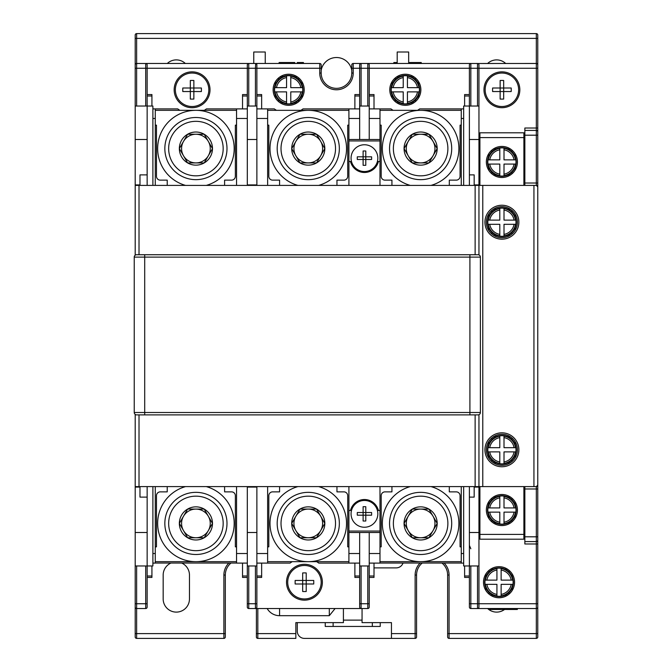 <?xml version="1.0" encoding="UTF-8"?>
<svg xmlns="http://www.w3.org/2000/svg" width="672" height="672" viewBox="0 0 672 672"><rect width="100%" height="100%" fill="white"/><g stroke="black" fill="none" stroke-linecap="round" stroke-linejoin="round"><path stroke-width="1.01" d="M495.508 147.806L495.508 149.134M508.292 176.131L508.292 174.812M508.292 149.134L508.292 147.806M495.508 174.812L495.508 176.131M523.891 137.584L479.909 137.584L479.909 132.804L523.891 132.804L523.891 185.396M479.909 137.584L479.909 185.396M524.849 185.396L524.849 128.024L536.323 128.024L536.323 185.396L482.782 185.396L482.782 486.604L533.938 486.604L533.938 185.396M145.942 63.504L136.634 63.479L136.634 33.6A1.436 1.436 0 0 0 135.198 35.036L135.198 185.396L478.951 185.396L478.951 68.258L477.515 68.258L477.515 106.033M478.951 64.915A1.436 1.436 0 0 0 477.515 63.479A1.436 1.436 0 0 1 478.951 64.915L478.951 68.258L536.323 68.258L536.323 128.024L537.76 128.024L537.76 186.833L536.323 185.396M469.392 185.396L469.392 174.88L474.172 174.88L474.172 184.918L478.951 184.918M478.951 254.923L478.951 185.396L482.782 185.396M247.313 185.396L247.313 139.499L256.872 139.499L256.872 185.396M247.313 139.499L247.313 64.915A1.436 1.436 0 0 1 248.749 63.479L248.514 63.504M236.552 185.396L236.552 108.898L247.313 108.898M152.888 108.898L155.274 108.898L155.274 185.396M236.552 110.334L155.274 110.334M155.274 125.16L156.475 125.16L156.475 176.316A3.822 3.822 0 0 0 160.297 180.138L167.227 180.138L167.227 185.396M224.599 185.396L224.599 180.138L231.538 180.138A3.822 3.822 0 0 0 235.36 176.316L235.36 125.16L236.552 125.16M206.296 185.396A38.245 38.245 0 0 0 195.913 110.334A38.245 38.245 0 0 0 185.539 185.396M226.993 148.588A31.08 31.08 0 0 0 195.913 117.508A31.08 31.08 0 0 0 164.842 148.588A31.08 31.08 0 0 0 195.913 179.659A31.08 31.08 0 0 0 226.993 148.588M223.171 148.588A27.25 27.25 0 0 0 195.913 121.33A27.25 27.25 0 0 0 168.664 148.588A27.25 27.25 0 0 0 195.913 175.837A27.25 27.25 0 0 0 223.171 148.588M204.389 134.576L212.478 148.588A16.565 16.565 0 0 0 187.631 134.24A16.565 16.565 0 0 0 187.631 162.926A16.565 16.565 0 0 0 212.478 148.588L204.196 162.926L188.026 162.926M187.438 162.59L179.357 148.588L187.631 134.24L203.809 134.24M183.498 141.414A14.347 14.347 0 0 0 195.913 162.926A14.347 14.347 0 0 0 208.337 141.414A14.347 14.347 0 0 0 181.574 148.588A14.347 14.347 0 0 0 208.337 155.753A14.347 14.347 0 0 0 195.913 134.24M204.288 110.334A23.906 23.906 0 0 0 206.43 108.898L236.552 108.898M155.274 108.898L177.744 108.898A23.906 23.906 0 0 0 179.894 110.334M379.982 185.396L379.982 140.935L348.911 140.935L348.911 139.499L359.663 139.499L359.663 68.258L353.212 68.258L353.212 73.046A16.733 16.733 0 0 1 336.479 89.779A16.733 16.733 0 0 1 319.746 73.046L319.746 63.479L145.715 63.479A1.436 1.436 0 0 1 147.151 64.915L147.151 106.033L152.888 106.033L152.888 185.396M135.198 106.033L147.151 106.033L147.151 185.396M135.198 185.396L135.198 255.2M135.198 414.406L135.198 565.967L147.151 565.967L147.151 607.085A1.436 1.436 0 0 1 145.715 608.521L136.634 608.521L136.634 638.4A1.436 1.436 0 0 1 135.198 636.964L135.198 565.967M135.198 607.085A1.436 1.436 0 0 0 136.634 608.521A1.436 1.436 0 0 1 135.198 607.085L135.198 603.742L136.634 603.742L136.634 565.967M253.764 414.884L139.02 414.884L139.02 486.604L135.198 486.604M139.02 185.396L139.02 254.722L475.129 254.722L475.129 185.396M136.634 254.722A2.394 2.394 0 0 0 134.24 257.116A2.394 2.394 0 0 1 136.634 254.722L477.994 254.722A2.394 2.394 0 0 1 480.388 257.116L480.388 412.499L134.24 412.499L134.24 257.116L480.388 257.116M360.864 414.884L475.129 414.884L475.129 486.604L478.951 486.604L478.951 414.691M139.02 486.604L475.129 486.604M477.994 414.884A2.394 2.394 0 0 0 480.388 412.499A2.394 2.394 0 0 1 477.994 414.884L136.634 414.884A2.394 2.394 0 0 1 134.24 412.499A2.394 2.394 0 0 0 136.634 414.884M536.323 638.4L536.323 633.62L449.072 633.62L449.072 638.4L536.323 638.4A1.436 1.436 0 0 0 537.76 636.964L537.76 607.085A1.436 1.436 0 0 1 536.323 608.521L470.828 608.521A1.436 1.436 0 0 1 469.392 607.085A1.436 1.436 0 0 0 470.828 608.521L470.828 603.742L469.392 603.742L469.392 607.085L469.392 565.967L478.951 565.967L478.951 486.604L482.782 486.604M537.76 186.833L537.76 485.167L536.323 486.604L533.938 486.604M348.911 486.604L348.911 531.065L379.982 531.065L379.982 563.102L369.23 563.102M359.663 563.102L348.911 563.102L348.911 531.065M348.911 510.51L350.498 510.51A14.347 14.347 0 0 1 378.395 510.51L379.982 510.51L379.982 486.604M379.982 531.065L379.982 510.51M379.982 532.501L348.911 532.501M377.832 513.853A13.39 13.39 0 0 0 364.451 500.464A13.39 13.39 0 0 0 351.061 513.853A13.39 13.39 0 0 0 364.451 527.243A13.39 13.39 0 0 0 377.832 513.853M363.107 521.01A23.335 11.668 0 0 0 365.786 521.01L365.786 515.189L371.599 515.189A23.335 11.668 90 0 0 371.616 513.853A23.335 11.668 90 0 0 371.599 512.518L365.786 512.518L365.786 506.705A23.335 11.668 180 0 0 363.107 506.705L363.107 515.189L357.294 515.189A23.335 11.668 -90 0 1 357.277 513.853A23.335 11.668 -90 0 1 357.294 512.518L365.786 512.518L365.786 515.189L363.107 515.189L363.107 521.01M379.982 546.84L381.184 546.84L381.184 495.684A3.822 3.822 0 0 1 385.006 491.862L391.936 491.862L391.936 486.604M379.982 561.666L461.261 561.666M461.261 546.84L460.068 546.84L460.068 495.684A3.822 3.822 0 0 0 456.246 491.862L449.308 491.862L449.308 486.604M410.248 486.604A38.245 38.245 0 0 0 420.622 561.666A38.245 38.245 0 0 0 431.004 486.604M451.702 523.412A31.08 31.08 0 0 0 420.622 492.341A31.08 31.08 0 0 0 389.55 523.412A31.08 31.08 0 0 0 420.622 554.492A31.08 31.08 0 0 0 451.702 523.412M447.88 523.412A27.25 27.25 0 0 0 420.622 496.163A27.25 27.25 0 0 0 393.372 523.412A27.25 27.25 0 0 0 420.622 550.67A27.25 27.25 0 0 0 447.88 523.412M429.097 509.41L437.186 523.412A16.565 16.565 0 0 0 412.339 509.074A16.565 16.565 0 0 0 412.339 537.76A16.565 16.565 0 0 0 437.186 523.412L428.904 537.76L412.734 537.76M412.146 537.424L404.065 523.412L412.339 509.074L428.518 509.074M408.206 516.247A14.347 14.347 0 0 0 420.622 537.76A14.347 14.347 0 0 0 433.045 516.247A14.347 14.347 0 0 0 406.283 523.412A14.347 14.347 0 0 0 433.045 530.586A14.347 14.347 0 0 0 420.622 509.074M463.655 563.102L461.261 563.102L461.261 486.604M470.828 548.755L469.392 545.412M469.392 486.604L469.392 565.967L463.655 565.967L463.655 486.604M478.951 565.967L478.951 607.085A1.436 1.436 0 0 1 477.515 608.521L477.75 608.496M486.36 222.214A15.54 15.54 0 0 1 501.9 206.674A15.54 15.54 0 0 1 517.44 222.214A15.54 15.54 0 0 1 501.9 237.754A15.54 15.54 0 0 1 486.36 222.214M484.932 222.214A16.976 16.976 0 0 1 501.9 205.237A16.976 16.976 0 0 1 518.876 222.214A16.976 16.976 0 0 1 501.9 239.182A16.976 16.976 0 0 1 484.932 222.214M484.932 449.786A16.976 16.976 0 0 1 501.9 432.818A16.976 16.976 0 0 1 518.876 449.786A16.976 16.976 0 0 1 501.9 466.763A16.976 16.976 0 0 1 484.932 449.786M135.198 38.38L537.76 38.38L537.76 128.024M537.76 38.38L537.76 35.036A1.436 1.436 0 0 0 536.323 33.6A1.436 1.436 0 0 1 537.76 35.036M537.76 548.755L537.76 543.976L537.76 548.755M537.76 485.167L537.76 607.085M536.844 185.497A1.436 1.436 0 0 1 537.272 185.749A1.436 1.436 0 0 0 536.844 185.497M524.849 130.418L536.323 130.418A1.436 1.436 0 0 1 537.76 131.846M483.974 89.779A17.926 17.926 0 0 0 501.9 107.705A17.926 17.926 0 0 0 519.834 89.779A17.926 17.926 0 0 0 501.9 71.845A17.926 17.926 0 0 0 483.974 89.779M477.75 63.504L536.323 63.479L536.323 68.258L537.76 68.258M463.655 185.396L463.655 106.033L469.392 106.033L469.392 64.915L469.392 68.258L470.828 68.258L470.828 63.479L353.212 63.479A1.436 1.436 0 0 0 351.775 64.915L351.775 73.046A15.296 15.296 0 0 1 336.479 88.343A15.296 15.296 0 0 1 321.182 73.046L321.182 64.915A1.436 1.436 0 0 0 319.746 63.479M469.392 174.88L469.392 106.033L478.951 106.033M461.261 185.396L461.261 108.898L463.655 108.898M369.23 108.898L379.982 108.898L379.982 140.935M379.982 161.49L378.395 161.49A14.347 14.347 0 0 1 350.498 161.49L348.911 161.49L348.911 185.396M348.911 140.935L348.911 161.49M348.911 139.499L348.911 108.898L359.663 108.898M368.021 63.504L367.794 63.479A1.436 1.436 0 0 1 369.23 64.915L369.23 139.499L379.982 139.499M377.832 158.147A13.39 13.39 0 0 0 364.451 144.757A13.39 13.39 0 0 0 351.061 158.147A13.39 13.39 0 0 0 364.451 171.536A13.39 13.39 0 0 0 377.832 158.147M363.107 165.295A23.335 11.668 0 0 0 365.786 165.295L365.786 159.482L371.599 159.482A23.335 11.668 90 0 0 371.616 158.147A23.335 11.668 90 0 0 371.599 156.811L365.786 156.811L365.786 150.99A23.335 11.668 180 0 0 363.107 150.99L363.107 159.482L357.294 159.482A23.335 11.668 -90 0 1 357.277 158.147A23.335 11.668 -90 0 1 357.294 156.811L365.786 156.811L365.786 159.482L363.107 159.482L363.107 165.295M300.863 110.334A23.906 23.906 0 0 0 303.013 108.898L348.911 108.898M348.911 125.16L347.71 125.16L347.71 176.316A3.822 3.822 0 0 1 343.888 180.138L336.958 180.138L336.958 185.396M256.872 108.898L267.632 108.898L267.632 185.396M348.911 110.334L267.632 110.334M267.632 125.16L268.825 125.16L268.825 176.316A3.822 3.822 0 0 0 272.647 180.138L279.586 180.138L279.586 185.396M318.646 185.396A38.245 38.245 0 0 0 308.272 110.334A38.245 38.245 0 0 0 297.898 185.396M339.343 148.588A31.08 31.08 0 0 0 308.272 117.508A31.08 31.08 0 0 0 277.192 148.588A31.08 31.08 0 0 0 308.272 179.659A31.08 31.08 0 0 0 339.343 148.588M335.521 148.588A27.25 27.25 0 0 0 308.272 121.33A27.25 27.25 0 0 0 281.022 148.588A27.25 27.25 0 0 0 308.272 175.837A27.25 27.25 0 0 0 335.521 148.588M299.989 162.926L291.707 148.588L299.989 134.24L316.554 134.24L324.828 148.588A16.565 16.565 0 0 0 299.989 134.24A16.565 16.565 0 0 0 299.989 162.926A16.565 16.565 0 0 0 324.828 148.588L316.554 162.926L300.384 162.926M320.695 155.753A14.347 14.347 0 0 0 308.272 134.24A14.347 14.347 0 0 0 295.848 155.753A14.347 14.347 0 0 0 322.61 148.588A14.347 14.347 0 0 0 308.272 134.24M295.848 141.414A14.347 14.347 0 0 0 295.848 155.753M267.632 108.898L274.327 108.898A23.906 23.906 0 0 0 276.469 110.334M266.91 63.479L255.436 63.479A1.436 1.436 0 0 1 256.872 64.915L256.872 139.499M256.872 184.918L247.313 184.918M247.313 106.033L256.872 106.033M319.502 63.479L310.422 63.479M470.828 106.033L470.828 68.258L477.515 68.258L477.515 63.479L470.593 63.504M536.323 63.479A1.436 1.436 0 0 1 537.76 64.915A1.436 1.436 0 0 0 536.323 63.479L536.323 33.6L136.634 33.6M321.182 70.325A15.54 15.54 0 0 1 351.775 70.325M167.286 63.479A13.146 13.146 0 0 1 185.338 63.479M487.62 63.479A13.146 13.146 0 0 1 505.663 63.479M253.764 63.479L253.764 52.004L265.238 52.004L265.238 63.479M397.194 63.479L397.194 52.004L408.668 52.004L408.668 62.521L409.508 62.521L409.508 63.479M469.392 64.915A1.436 1.436 0 0 1 470.828 63.479M420.865 89.779A15.54 15.54 0 0 0 405.325 74.239A15.54 15.54 0 0 0 389.785 89.779A15.54 15.54 0 0 0 405.325 105.319A15.54 15.54 0 0 0 420.865 89.779M461.261 108.898L419.664 108.898A23.906 23.906 0 0 1 417.522 110.334M461.261 125.16L460.068 125.16L460.068 176.316A3.822 3.822 0 0 1 456.246 180.138L449.308 180.138L449.308 185.396M461.261 110.334L379.982 110.334M379.982 125.16L381.184 125.16L381.184 176.316A3.822 3.822 0 0 0 385.006 180.138L391.936 180.138L391.936 185.396M431.004 185.396A38.245 38.245 0 0 0 420.622 110.334A38.245 38.245 0 0 0 410.248 185.396M451.702 148.588A31.08 31.08 0 0 0 420.622 117.508A31.08 31.08 0 0 0 389.55 148.588A31.08 31.08 0 0 0 420.622 179.659A31.08 31.08 0 0 0 451.702 148.588M447.88 148.588A27.25 27.25 0 0 0 420.622 121.33A27.25 27.25 0 0 0 393.372 148.588A27.25 27.25 0 0 0 420.622 175.837A27.25 27.25 0 0 0 447.88 148.588M429.097 134.576L437.186 148.588A16.565 16.565 0 0 0 412.339 134.24A16.565 16.565 0 0 0 412.339 162.926A16.565 16.565 0 0 0 437.186 148.588L428.904 162.926L412.734 162.926M412.146 162.59L404.065 148.588L412.339 134.24L428.518 134.24M408.206 141.414A14.347 14.347 0 0 0 420.622 162.926A14.347 14.347 0 0 0 433.045 141.414A14.347 14.347 0 0 0 406.283 148.588A14.347 14.347 0 0 0 433.045 155.753A14.347 14.347 0 0 0 420.622 134.24M393.128 110.334A23.906 23.906 0 0 1 390.978 108.898L379.982 108.898M369.23 94.559L374.01 94.559L374.01 108.898M359.663 139.499L369.23 139.499M359.663 106.033L369.23 106.033M367.794 63.479L367.794 68.258L359.663 68.258L359.663 64.915A1.436 1.436 0 0 1 361.099 63.479L360.872 63.504M354.883 108.898L354.883 94.559L359.663 94.559M304.206 89.779A15.54 15.54 0 0 0 288.666 74.239A15.54 15.54 0 0 0 273.126 89.779A15.54 15.54 0 0 0 288.666 105.319A15.54 15.54 0 0 0 304.206 89.779M255.671 63.504L255.436 68.258L248.749 68.258L248.749 63.479M464.612 106.033L464.612 94.559L469.392 94.559M396.203 63.479L396.203 62.521L397.194 62.521M393.851 63.479L393.851 62.521L396.203 62.521M421.243 63.479L421.243 62.521L410.18 62.521L410.18 63.479L410.18 62.521M408.668 63.479L408.668 62.521M135.198 633.62L223.885 633.62L223.885 638.4A1.436 1.436 0 0 0 225.322 636.964A1.436 1.436 0 0 1 223.885 638.4L136.634 638.4A1.436 1.436 0 0 1 135.198 636.964M267.162 608.521A14.347 14.347 0 0 0 279.586 615.686L329.305 615.686L335.118 608.521M295.84 633.62L257.83 633.62L257.83 638.4L295.84 638.4L295.84 622.625L343.409 622.625L343.409 608.521M181.658 563.035A13.146 13.146 0 0 1 189.462 575.047L189.462 598.954A13.146 13.146 0 0 1 176.316 612.108A13.146 13.146 0 0 1 163.17 598.954L163.17 575.047A13.146 13.146 0 0 1 170.974 563.035M152.888 486.604L152.888 565.967L147.151 565.967L147.151 486.604M135.198 487.082L139.978 487.082L139.978 497.12L147.151 497.12M155.274 486.604L155.274 563.102L152.888 563.102M155.274 563.035L236.552 563.035M151.931 565.967L151.931 577.441L147.151 577.441M247.313 563.102L236.552 563.102L236.552 486.604M155.274 561.666L236.552 561.666M236.552 546.84L235.36 546.84L235.36 495.684A3.822 3.822 0 0 0 231.538 491.862L224.599 491.862L224.599 486.604M167.227 486.604L167.227 491.862L160.297 491.862A3.822 3.822 0 0 0 156.475 495.684L156.475 546.84L155.274 546.84M185.539 486.604A38.245 38.245 0 0 0 195.913 561.666A38.245 38.245 0 0 0 206.296 486.604M226.993 523.412A31.08 31.08 0 0 0 195.913 492.341A31.08 31.08 0 0 0 164.842 523.412A31.08 31.08 0 0 0 195.913 554.492A31.08 31.08 0 0 0 226.993 523.412M223.171 523.412A27.25 27.25 0 0 0 195.913 496.163A27.25 27.25 0 0 0 168.664 523.412A27.25 27.25 0 0 0 195.913 550.67A27.25 27.25 0 0 0 223.171 523.412M204.389 509.41L212.478 523.412A16.565 16.565 0 0 0 187.631 509.074A16.565 16.565 0 0 0 187.631 537.76A16.565 16.565 0 0 0 212.478 523.412L204.196 537.76L188.026 537.76M187.438 537.424L179.357 523.412L187.631 509.074L203.809 509.074M183.498 516.247A14.347 14.347 0 0 0 195.913 537.76A14.347 14.347 0 0 0 208.337 516.247A14.347 14.347 0 0 0 181.574 523.412A14.347 14.347 0 0 0 208.337 530.586A14.347 14.347 0 0 0 195.913 509.074M256.872 486.604L256.872 487.082L247.313 487.082L247.313 486.604M247.313 487.082L247.313 565.967L256.872 565.967L256.872 607.085A1.436 1.436 0 0 1 255.436 608.521L248.749 608.521L248.749 565.967M247.313 607.085A1.436 1.436 0 0 0 248.749 608.521A1.436 1.436 0 0 1 247.313 607.085L247.313 565.967M255.436 565.967L255.436 603.742L256.872 603.742L256.872 607.085M256.872 565.967L256.872 487.082M267.632 486.604L267.632 563.102L256.872 563.102M292.244 561.666A23.906 23.906 0 0 0 290.102 563.102L267.632 563.102M267.632 546.84L268.825 546.84L268.825 495.684A3.822 3.822 0 0 1 272.647 491.862L279.586 491.862L279.586 486.604M267.632 561.666L348.911 561.666M348.911 546.84L347.71 546.84L347.71 495.684A3.822 3.822 0 0 0 343.888 491.862L336.958 491.862L336.958 486.604M297.898 486.604A38.245 38.245 0 0 0 308.272 561.666A38.245 38.245 0 0 0 318.646 486.604M339.343 523.412A31.08 31.08 0 0 0 308.272 492.341A31.08 31.08 0 0 0 277.192 523.412A31.08 31.08 0 0 0 308.272 554.492A31.08 31.08 0 0 0 339.343 523.412M335.521 523.412A27.25 27.25 0 0 0 308.272 496.163A27.25 27.25 0 0 0 281.022 523.412A27.25 27.25 0 0 0 308.272 550.67A27.25 27.25 0 0 0 335.521 523.412M299.989 537.76L291.707 523.412L299.989 509.074L316.554 509.074L324.828 523.412A16.565 16.565 0 0 0 299.989 509.074A16.565 16.565 0 0 0 299.989 537.76A16.565 16.565 0 0 0 324.828 523.412L316.554 537.76L300.384 537.76M320.695 530.586A14.347 14.347 0 0 0 308.272 509.074A14.347 14.347 0 0 0 295.848 530.586A14.347 14.347 0 0 0 322.61 523.412A14.347 14.347 0 0 0 308.272 509.074M295.848 516.247A14.347 14.347 0 0 0 295.848 530.586M348.911 563.102L318.788 563.102A23.906 23.906 0 0 0 316.646 561.666M247.313 603.742L255.436 603.742L255.436 608.521L361.099 608.521A1.436 1.436 0 0 1 359.663 607.085A1.436 1.436 0 0 0 361.099 608.521L361.099 603.742L359.663 603.742L359.663 607.085L359.663 532.501M359.663 577.441L354.883 577.441L354.883 563.102M359.663 565.967L369.23 565.967L369.23 532.501M369.23 565.967L369.23 607.085A1.436 1.436 0 0 1 367.794 608.521L361.099 608.521M374.01 563.102L374.01 577.441L369.23 577.441M379.982 563.035L461.261 563.035M469.392 577.441L464.612 577.441L464.612 565.967M514.567 582.221A15.54 15.54 0 0 0 499.036 566.681A15.54 15.54 0 0 0 483.496 582.221A15.54 15.54 0 0 0 499.036 597.761A15.54 15.54 0 0 0 514.567 582.221M524.849 543.976L524.849 541.582L536.323 541.582L536.323 543.976L524.849 543.976M524.849 541.582L524.849 486.604M536.844 486.503A1.436 1.436 0 0 0 537.272 486.251A1.436 1.436 0 0 1 536.844 486.503M537.76 540.154A1.436 1.436 0 0 1 536.323 541.582A1.436 1.436 0 0 0 537.76 540.154M479.909 534.416L523.891 534.416L523.891 539.196L479.909 539.196L479.909 486.604M523.891 534.416L523.891 486.604M494.785 435.977L493.492 436.724M494.138 437.732L494.138 436.33L495.054 435.842M495.482 435.641L496.852 435.095M501.06 434.272L502.74 434.272M506.957 435.095L508.326 435.641M508.754 435.842L509.67 436.33L509.67 437.732M501.9 525.571A15.54 15.54 0 0 0 517.44 510.031A15.54 15.54 0 0 0 501.9 494.491A15.54 15.54 0 0 0 486.36 510.031A15.54 15.54 0 0 0 501.9 525.571M524.849 532.022L523.891 532.022M479.909 532.022L478.951 532.022M495.692 495.785L496.852 495.34M506.957 495.34L508.007 495.743M507.797 495.65L508.914 496.163M501.06 494.516L502.74 494.516M508.292 524.194L508.292 522.866M508.292 497.188L508.292 495.869M495.508 495.869L495.508 497.188M495.508 522.866L495.508 524.194M489.476 517.205L488.116 517.205M488.116 502.858L489.476 502.858M515.684 517.205L514.324 517.205M514.324 502.858L515.684 502.858M501.9 495.684A14.347 14.347 0 0 0 487.561 510.031A14.347 14.347 0 0 0 501.9 524.37A14.347 14.347 0 0 0 516.247 510.031A14.347 14.347 0 0 0 501.9 495.684M499.8 523.967L499.8 512.131L487.964 512.131A14.095 14.095 0 0 1 487.964 507.923L499.8 507.923L499.8 496.096A14.095 14.095 0 0 1 504.008 496.096L504.008 507.923L515.836 507.923A14.095 14.095 0 0 1 515.836 512.131L504.008 512.131L504.008 523.967A14.095 14.095 0 0 1 499.8 523.967M496.373 608.521L496.373 609.479L489.947 609.479L489.947 608.521M498.758 608.521L498.758 609.479L496.373 609.479M505.613 608.521L505.613 609.479L498.758 609.479M517.348 608.521L517.348 609.479L506.285 609.479L506.512 608.521M506.671 608.521L506.671 609.479M517.322 608.521L517.322 609.479M415.128 638.4L415.128 633.62L416.564 633.62L416.564 636.964A1.436 1.436 0 0 1 415.128 638.4L391.457 638.4L391.457 622.625L362.057 622.625L362.057 608.521M504.529 609.479A13.146 13.146 0 0 1 487.62 608.521M286.516 582.221A17.926 17.926 0 0 0 304.441 600.155A17.926 17.926 0 0 0 322.375 582.221A17.926 17.926 0 0 0 304.441 564.295A17.926 17.926 0 0 0 286.516 582.221M321.182 582.221A16.733 16.733 0 0 0 304.441 565.488A16.733 16.733 0 0 0 287.708 582.221A16.733 16.733 0 0 0 304.441 598.954A16.733 16.733 0 0 0 321.182 582.221M302.677 591.52A28.157 14.078 0 0 0 306.214 591.52L306.214 583.993L313.74 583.993A28.157 14.078 90 0 0 313.765 582.221A28.157 14.078 90 0 0 313.74 580.457L306.214 580.457L306.214 572.93A28.157 14.078 180 0 0 302.677 572.93L302.677 583.993L295.151 583.993A28.157 14.078 -90 0 1 295.126 582.221A28.157 14.078 -90 0 1 295.151 580.457L306.214 580.457L306.214 583.993L302.677 583.993L302.677 591.52M374.01 567.882L396.245 567.882A7.174 7.174 0 0 0 403.024 563.035M297.276 622.625L297.276 631.226A7.174 7.174 0 0 0 304.441 638.4L390.508 638.4A7.174 7.174 0 0 0 391.457 638.333M380.226 622.625L380.226 626.447L325.24 626.447L325.24 622.625M416.564 633.62L416.564 575.047A15.54 15.54 0 0 1 422.243 563.035M441.949 563.035A15.54 15.54 0 0 1 447.636 575.047L447.636 636.964A1.436 1.436 0 0 0 449.072 638.4M333.127 622.625L333.127 626.447M372.338 622.625L372.338 626.447M343.409 620.122L362.057 620.122M256.393 608.521L256.393 636.964A1.436 1.436 0 0 0 257.83 638.4M225.322 633.62L223.885 633.62L223.885 575.047L225.322 575.047A15.54 15.54 0 0 1 231 563.035A15.54 15.54 0 0 0 225.322 575.047L225.322 636.964M261.652 563.102L261.652 577.441L256.872 577.441M242.533 563.102L242.533 577.441L247.313 577.441M135.198 64.915A1.436 1.436 0 0 1 136.634 63.479A1.436 1.436 0 0 0 135.198 64.915M147.151 174.88L139.978 174.88L139.978 184.918L135.198 184.918M279.107 63.479L279.107 62.521L294.764 62.521L294.764 63.479M292.244 63.479L292.244 62.521M290.296 63.479L290.296 62.521M283.298 63.479L283.298 62.521M281.459 63.479L281.459 62.521M297.276 63.479L297.276 62.521L303.442 62.521L303.442 63.479M301.384 63.479L301.384 62.521M174.166 89.779A17.926 17.926 0 0 0 192.091 107.705A17.926 17.926 0 0 0 210.017 89.779A17.926 17.926 0 0 0 192.091 71.845A17.926 17.926 0 0 0 174.166 89.779M208.824 89.779A16.733 16.733 0 0 0 192.091 73.046A16.733 16.733 0 0 0 175.358 89.779A16.733 16.733 0 0 0 192.091 106.512A16.733 16.733 0 0 0 208.824 89.779M190.319 99.07A28.157 14.078 0 0 0 193.864 99.07L193.864 91.543L201.39 91.543A28.157 14.078 90 0 0 201.415 89.779A28.157 14.078 90 0 0 201.39 88.007L193.864 88.007L193.864 80.48A28.157 14.078 180 0 0 190.319 80.48L190.319 91.543L182.792 91.543A28.157 14.078 -90 0 1 182.767 89.779A28.157 14.078 -90 0 1 182.792 88.007L193.864 88.007L193.864 91.543L190.319 91.543L190.319 99.07M256.872 94.559L261.652 94.559L261.652 108.898M518.633 89.779A16.733 16.733 0 0 0 501.9 73.046A16.733 16.733 0 0 0 485.167 89.779A16.733 16.733 0 0 0 501.9 106.512A16.733 16.733 0 0 0 518.633 89.779M500.136 99.07A28.157 14.078 0 0 0 503.672 99.07L503.672 91.543L511.199 91.543A28.157 14.078 90 0 0 511.224 89.779A28.157 14.078 90 0 0 511.199 88.007L503.672 88.007L503.672 80.48A28.157 14.078 180 0 0 500.136 80.48L500.136 91.543L492.61 91.543A28.157 14.078 -90 0 1 492.576 89.779A28.157 14.078 -90 0 1 492.61 88.007L503.672 88.007L503.672 91.543L500.136 91.543L500.136 99.07M486.36 449.786A15.54 15.54 0 0 1 501.9 434.246A15.54 15.54 0 0 1 517.44 449.786A15.54 15.54 0 0 1 501.9 465.326A15.54 15.54 0 0 1 486.36 449.786M469.392 497.12L474.172 497.12L474.172 487.082L478.951 487.082M147.151 94.559L151.931 94.559L151.931 106.033M242.533 108.898L242.533 94.559L247.313 94.559M523.891 139.978L524.849 139.978M501.9 146.429A15.54 15.54 0 0 0 486.36 161.969A15.54 15.54 0 0 0 501.9 177.509A15.54 15.54 0 0 0 517.44 161.969A15.54 15.54 0 0 0 501.9 146.429M496.852 236.905L495.482 236.359M495.054 236.158L494.13 235.67L494.138 234.268M502.74 237.728L501.06 237.728M508.326 236.359L506.957 236.905M509.023 236.023L510.317 235.276M509.67 234.268L509.67 235.67L508.754 236.158M496.852 176.66L495.793 176.257M496.003 176.35L494.886 175.837M502.74 177.484L501.06 177.484M508.108 176.215L506.957 176.66M478.951 139.978L479.909 139.978M515.684 169.142L514.324 169.142M514.324 154.795L515.684 154.795M488.116 154.795L489.476 154.795M489.476 169.142L488.116 169.142M501.9 147.63A14.347 14.347 0 0 0 487.561 161.969A14.347 14.347 0 0 0 501.9 176.316A14.347 14.347 0 0 0 516.247 161.969A14.347 14.347 0 0 0 501.9 147.63M499.8 175.904L499.8 164.077L487.964 164.077A14.095 14.095 0 0 1 487.964 159.869L499.8 159.869L499.8 148.033A14.095 14.095 0 0 1 504.008 148.033L504.008 159.869L515.836 159.869A14.095 14.095 0 0 1 515.836 164.077L504.008 164.077L504.008 175.904A14.095 14.095 0 0 1 499.8 175.904M505.428 596.383L505.428 595.064M505.428 569.386L505.428 568.058M492.643 568.058L492.643 569.386M492.643 595.064L492.643 596.383M485.251 589.394L486.612 589.394L485.251 589.394M485.251 575.047L486.612 575.047L485.251 575.047M511.451 589.394L512.82 589.394L511.451 589.394M511.451 575.047L512.82 575.047M499.036 567.882A14.347 14.347 0 0 0 484.688 582.221A14.347 14.347 0 0 0 499.036 596.568A14.347 14.347 0 0 0 513.374 582.221A14.347 14.347 0 0 0 499.036 567.882M496.927 596.156L496.927 584.329L485.1 584.329A14.095 14.095 0 0 1 485.1 580.121L496.927 580.121L496.927 568.285A14.095 14.095 0 0 1 501.136 568.285L501.136 580.121L512.971 580.121A14.095 14.095 0 0 1 512.971 584.329L501.136 584.329L501.136 596.156A14.095 14.095 0 0 1 496.927 596.156M411.718 103.942L411.718 102.614M411.718 76.936L411.718 75.617M398.933 75.617L398.933 76.936M398.933 102.614L398.933 103.942M391.541 96.953L392.902 96.953L391.541 96.953M391.541 82.606L392.902 82.606M417.749 96.953L419.11 96.953L417.749 96.953M417.749 82.606L419.11 82.606M405.325 75.432A14.347 14.347 0 0 0 390.978 89.779A14.347 14.347 0 0 0 405.325 104.118A14.347 14.347 0 0 0 419.664 89.779A14.347 14.347 0 0 0 405.325 75.432M403.225 103.715L403.225 91.879L391.39 91.879A14.095 14.095 0 0 1 391.39 87.671L403.225 87.671L403.225 75.844A14.095 14.095 0 0 1 407.425 75.844L407.425 87.671L419.261 87.671A14.095 14.095 0 0 1 419.261 91.879L407.425 91.879L407.425 103.715A14.095 14.095 0 0 1 403.225 103.715M295.058 103.942L295.058 102.614M295.058 76.936L295.058 75.617M282.274 75.617L282.274 76.936M282.274 102.614L282.274 103.942M274.882 96.953L276.242 96.953L274.882 96.953M274.882 82.606L276.242 82.606L274.882 82.606M301.09 96.953L302.45 96.953L301.09 96.953M301.09 82.606L302.45 82.606M288.666 75.432A14.347 14.347 0 0 0 274.327 89.779A14.347 14.347 0 0 0 288.666 104.118A14.347 14.347 0 0 0 303.013 89.779A14.347 14.347 0 0 0 288.666 75.432M286.566 103.715L286.566 91.879L274.73 91.879A14.095 14.095 0 0 1 274.73 87.671L286.566 87.671L286.566 75.844A14.095 14.095 0 0 1 290.774 75.844L290.774 87.671L302.602 87.671A14.095 14.095 0 0 1 302.602 91.879L290.774 91.879L290.774 103.715A14.095 14.095 0 0 1 286.566 103.715M508.292 236.376L508.292 235.049M508.292 209.37L508.292 208.051M495.508 208.051L495.508 209.37M495.508 235.049L495.508 236.376M489.476 229.387L488.116 229.387M488.116 215.04L489.476 215.04M515.684 229.387L514.324 229.387M514.324 215.04L515.684 215.04M501.9 207.866A14.347 14.347 0 0 0 487.561 222.214A14.347 14.347 0 0 0 501.9 236.552A14.347 14.347 0 0 0 516.247 222.214A14.347 14.347 0 0 0 501.9 207.866M499.8 236.149L499.8 224.314L487.964 224.314A14.095 14.095 0 0 1 487.964 220.105L499.8 220.105L499.8 208.278A14.095 14.095 0 0 1 504.008 208.278L504.008 220.105L515.836 220.105A14.095 14.095 0 0 1 515.836 224.314L504.008 224.314L504.008 236.149A14.095 14.095 0 0 1 499.8 236.149M508.292 463.949L508.292 462.63M508.292 436.951L508.292 435.624M495.508 435.624L495.508 436.951M495.508 462.63L495.508 463.949M489.476 456.96L488.116 456.96M488.116 442.613L489.476 442.613M515.684 456.96L514.324 456.96M514.324 442.613L515.684 442.613M501.9 435.448A14.347 14.347 0 0 0 487.561 449.786A14.347 14.347 0 0 0 501.9 464.134A14.347 14.347 0 0 0 516.247 449.786A14.347 14.347 0 0 0 501.9 435.448M499.8 463.722L499.8 451.895L487.964 451.895A14.095 14.095 0 0 1 487.964 447.686L499.8 447.686L499.8 435.851A14.095 14.095 0 0 1 504.008 435.851L504.008 447.686L515.836 447.686A14.095 14.095 0 0 1 515.836 451.895L504.008 451.895L504.008 463.722A14.095 14.095 0 0 1 499.8 463.722M494.138 149.915L494.138 148.512M514.828 168.185L516.146 168.185M516.146 155.753L514.828 155.753M488.972 155.753L487.662 155.753M487.662 168.185L488.972 168.185M491.887 173.855L491.887 172.242M236.552 118.465L247.313 118.465M144.707 254.722L144.707 414.884M469.913 254.722L469.913 414.884M379.982 553.535L369.23 553.535M477.515 565.967L477.515 603.742L470.828 603.742L470.828 565.967M524.849 183.011L537.76 183.011M537.76 135.198L524.849 135.198M469.392 139.499L478.951 139.499M461.261 118.465L463.655 118.465M348.911 118.465L359.663 118.465M256.872 118.465L267.632 118.465M248.749 106.033L248.749 68.258L136.634 68.258L136.634 63.479M321.182 68.258L255.436 68.258L255.436 106.033M469.392 68.258L367.794 68.258L367.794 106.033M369.23 118.465L379.982 118.465M369.23 95.995L374.01 95.995M354.883 95.995L359.663 95.995M319.746 73.046L321.182 73.046A15.296 15.296 0 0 0 336.479 88.343A15.296 15.296 0 0 0 351.775 73.046L353.212 73.046M256.872 64.915A1.436 1.436 0 0 0 255.436 63.479M351.775 64.915A1.436 1.436 0 0 1 353.212 63.479L353.212 68.258L351.775 68.258M359.663 64.915A1.436 1.436 0 0 1 361.099 63.479L361.099 106.033M464.612 95.995L469.392 95.995M257.83 608.521L257.83 633.62L256.393 633.62M223.885 575.047A16.976 16.976 0 0 1 228.866 563.035M147.151 532.501L135.198 532.501M145.715 565.967L145.715 608.521M147.151 603.742L136.634 603.742L136.634 608.521M155.274 553.535L152.888 553.535M151.931 576.005L147.151 576.005M247.313 553.535L236.552 553.535M267.632 553.535L256.872 553.535M359.663 553.535L348.911 553.535M359.663 576.005L354.883 576.005M374.01 576.005L369.23 576.005M469.392 576.005L464.612 576.005M537.76 543.976L536.323 543.976L536.323 603.742L477.515 603.742L477.515 608.521M537.76 603.742L536.323 603.742L536.323 633.62L537.76 633.62M536.323 486.604L536.323 488.989L524.849 488.989M537.76 536.802L536.323 536.802L536.323 488.989L537.76 488.989M524.849 536.802L536.323 536.802L536.323 541.582M496.003 435.414L495.172 435.784M507.797 435.414L508.679 435.809M524.849 529.628L523.891 529.628M479.909 529.628L478.951 529.628M514.828 516.247L516.146 516.247M516.146 503.815L514.828 503.815M488.972 503.815L487.662 503.815M487.662 516.247L488.972 516.247M491.887 521.909L491.887 520.296M494.138 523.488L494.138 522.085M491.887 499.758L491.887 498.145M494.138 497.969L494.138 496.574M511.913 521.909L511.913 520.296M509.67 523.488L509.67 522.085M511.913 499.758L511.913 498.145M509.67 497.969L509.67 496.574M488.275 512.131A13.784 13.784 0 0 0 499.8 523.656M499.8 496.406A13.784 13.784 0 0 0 488.275 507.923M515.525 507.923A13.784 13.784 0 0 0 504.008 496.406M504.008 523.656A13.784 13.784 0 0 0 515.525 512.131M504.008 522.203A12.356 12.356 0 0 0 514.08 512.131M514.08 507.923A12.356 12.356 0 0 0 504.008 497.851M489.728 512.131A12.356 12.356 0 0 0 499.8 522.203M499.8 497.851A12.356 12.356 0 0 0 489.728 507.923M508.301 608.521L508.301 609.479M512.106 608.521L512.106 609.479M515.92 608.521L515.92 609.479M444.091 563.035A16.976 16.976 0 0 1 449.072 575.047L449.072 633.62L447.636 633.62M391.457 633.62L415.128 633.62L415.128 575.047A16.976 16.976 0 0 1 420.109 563.035M279.586 615.686L279.586 608.521M329.305 608.521L329.305 615.686M367.794 565.967L367.794 603.742L361.099 603.742L361.099 565.967M369.23 603.742L367.794 603.742L367.794 608.521M256.872 532.501L247.313 532.501M415.128 575.047L416.564 575.047M449.072 575.047L447.636 575.047M261.652 576.005L256.872 576.005M247.313 576.005L242.533 576.005M135.198 68.258L136.634 68.258L136.634 106.033M145.715 63.479L145.715 106.033M135.198 139.499L147.151 139.499M299.435 63.479L299.435 62.521M256.872 95.995L261.652 95.995M478.951 532.501L469.392 532.501M463.655 553.535L461.261 553.535M147.151 95.995L151.931 95.995M152.888 118.465L155.274 118.465M242.533 95.995L247.313 95.995M523.891 142.372L524.849 142.372M496.003 236.586L495.121 236.191M507.797 236.586L508.637 236.216M478.951 142.372L479.909 142.372M511.913 173.855L511.913 172.242M509.67 175.426L509.67 174.031M511.913 151.704L511.913 150.091M509.67 149.915L509.67 148.512M491.887 151.704L491.887 150.091M494.138 175.426L494.138 174.031M488.275 164.077A13.784 13.784 0 0 0 499.8 175.594M499.8 148.344A13.784 13.784 0 0 0 488.275 159.869M515.525 159.869A13.784 13.784 0 0 0 504.008 148.344M504.008 175.594A13.784 13.784 0 0 0 515.525 164.077M504.008 174.149A12.356 12.356 0 0 0 514.08 164.077M514.08 159.869A12.356 12.356 0 0 0 504.008 149.797M489.728 164.077A12.356 12.356 0 0 0 499.8 174.149M499.8 149.797A12.356 12.356 0 0 0 489.728 159.869M511.963 588.437L513.274 588.437M513.274 576.005L511.963 576.005M486.108 576.005L484.789 576.005M484.789 588.437L486.108 588.437M489.023 594.107L489.023 592.494M491.266 595.678L491.266 594.283M489.023 571.956L489.023 570.343M491.266 570.167L491.266 568.764M509.048 594.107L509.048 592.494M506.797 595.678L506.797 594.283M509.048 571.956L509.048 570.343M506.797 570.167L506.797 568.764M485.402 584.329A13.784 13.784 0 0 0 496.927 595.846M496.927 568.596A13.784 13.784 0 0 0 485.402 580.121M512.66 580.121A13.784 13.784 0 0 0 501.136 568.596M501.136 595.846A13.784 13.784 0 0 0 512.66 584.329M501.136 594.401A12.356 12.356 0 0 0 511.207 584.329M511.207 580.121A12.356 12.356 0 0 0 501.136 570.049M486.856 584.329A12.356 12.356 0 0 0 496.927 594.401M496.927 570.049A12.356 12.356 0 0 0 486.856 580.121M418.253 95.995L419.563 95.995M419.563 83.563L418.253 83.563M392.398 83.563L391.087 83.563M391.087 95.995L392.398 95.995M395.312 101.657L395.312 100.044M397.555 103.236L397.555 101.833M395.312 79.506L395.312 77.893M397.555 77.717L397.555 76.322M415.338 101.657L415.338 100.044M413.095 103.236L413.095 101.833M415.338 79.506L415.338 77.893M413.095 77.717L413.095 76.322M391.7 91.879A13.784 13.784 0 0 0 403.225 103.404M403.225 76.154A13.784 13.784 0 0 0 391.7 87.671M418.95 87.671A13.784 13.784 0 0 0 407.425 76.154M407.425 103.404A13.784 13.784 0 0 0 418.95 91.879M407.425 101.951A12.356 12.356 0 0 0 417.497 91.879M417.497 87.671A12.356 12.356 0 0 0 407.425 77.599M393.154 91.879A12.356 12.356 0 0 0 403.225 101.951M403.225 77.599A12.356 12.356 0 0 0 393.154 87.671M301.594 95.995L302.912 95.995M302.912 83.563L301.594 83.563M275.738 83.563L274.428 83.563M274.428 95.995L275.738 95.995M278.653 101.657L278.653 100.044M280.904 103.236L280.904 101.833M278.653 79.506L278.653 77.893M280.904 77.717L280.904 76.322M298.679 101.657L298.679 100.044M296.436 103.236L296.436 101.833M298.679 79.506L298.679 77.893M296.436 77.717L296.436 76.322M275.041 91.879A13.784 13.784 0 0 0 286.566 103.404M286.566 76.154A13.784 13.784 0 0 0 275.041 87.671M302.291 87.671A13.784 13.784 0 0 0 290.774 76.154M290.774 103.404A13.784 13.784 0 0 0 302.291 91.879M290.774 101.951A12.356 12.356 0 0 0 300.846 91.879M300.846 87.671A12.356 12.356 0 0 0 290.774 77.599M276.494 91.879A12.356 12.356 0 0 0 286.566 101.951M286.566 77.599A12.356 12.356 0 0 0 276.494 87.671M514.828 228.43L516.146 228.43M516.146 215.998L514.828 215.998M488.972 215.998L487.662 215.998M487.662 228.43L488.972 228.43M491.887 234.091L491.887 232.478M491.887 211.94L491.887 210.328M494.138 210.151L494.138 208.757M511.913 234.091L511.913 232.478M511.913 211.94L511.913 210.328M509.67 210.151L509.67 208.757M488.275 224.314A13.784 13.784 0 0 0 499.8 235.838M499.8 208.589A13.784 13.784 0 0 0 488.275 220.105M515.525 220.105A13.784 13.784 0 0 0 504.008 208.589M504.008 235.838A13.784 13.784 0 0 0 515.525 224.314M504.008 234.385A12.356 12.356 0 0 0 514.08 224.314M514.08 220.105A12.356 12.356 0 0 0 504.008 210.034M489.728 224.314A12.356 12.356 0 0 0 499.8 234.385M499.8 210.034A12.356 12.356 0 0 0 489.728 220.105M514.828 456.002L516.146 456.002M516.146 443.57L514.828 443.57M488.972 443.57L487.662 443.57M487.662 456.002L488.972 456.002M491.887 461.672L491.887 460.06M494.138 463.243L494.138 461.849M491.887 439.522L491.887 437.909M511.913 461.672L511.913 460.06M509.67 463.243L509.67 461.849M511.913 439.522L511.913 437.909M488.275 451.895A13.784 13.784 0 0 0 499.8 463.411M499.8 436.162A13.784 13.784 0 0 0 488.275 447.686M515.525 447.686A13.784 13.784 0 0 0 504.008 436.162M504.008 463.411A13.784 13.784 0 0 0 515.525 451.895M504.008 461.966A12.356 12.356 0 0 0 514.08 451.895M514.08 447.686A12.356 12.356 0 0 0 504.008 437.615M489.728 451.895A12.356 12.356 0 0 0 499.8 461.966M499.8 437.615A12.356 12.356 0 0 0 489.728 447.686M496.003 495.65L495.13 496.045M507.797 176.35L508.679 175.955"/></g></svg>
